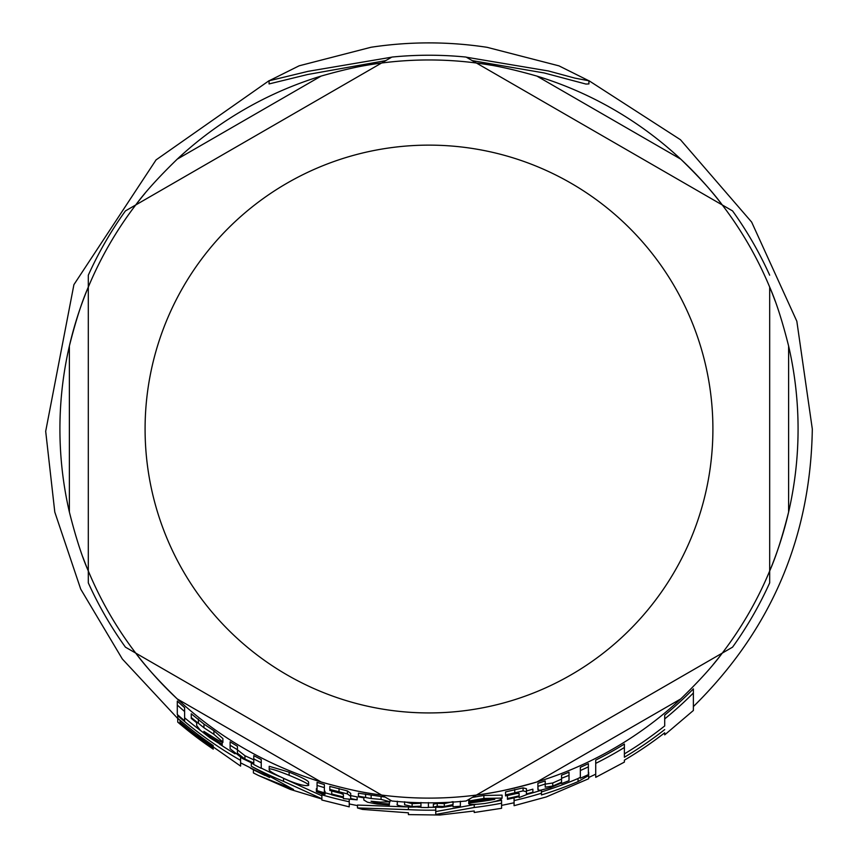 <?xml version="1.0" encoding="UTF-8"?>
<svg xmlns="http://www.w3.org/2000/svg" width="858" height="858" viewBox="0 0 858 858"><rect width="100%" height="100%" fill="white"/><g stroke="black" fill="none" stroke-linecap="round" stroke-linejoin="round"><path stroke-width="1.29" d="M466.344 57.207L548.466 70.978L574.796 78.099L588.92 80.791L558.987 65.862L487.054 47.308C448.391 41.431 409.727 41.42 371.053 47.254L299.142 65.809L269.08 80.791L308.194 71.321L391.709 57.175M514.081 805.694L546.299 796.932L588.674 778.732L588.674 775.482L578.067 781.606A382.797 382.797 0 0 1 541.441 794.937L541.441 793.232A381.156 381.156 0 0 1 514.081 800.568L514.081 805.673M269.208 769.497C268.511 770.87 275.043 774.581 288.803 780.63C298.745 784.652 305.351 786.239 308.601 785.381C309.867 784.609 303.367 781.241 289.135 775.289C275.236 769.765 268.586 767.835 269.208 769.497L269.208 766.291L289.135 772.136C302.209 777.52 308.708 780.909 308.601 782.314L308.601 785.381M196.686 725.536L200.354 730.319L209.953 737.826L222.201 745.441L222.201 744.261L210.553 737.247L203.872 731.359L213.234 737.279C220.206 741.58 223.423 743.178 222.898 742.052L213.899 734.319L203.968 727.756L191.259 717.567L191.259 718.414L196.686 722.779L196.686 725.536L196.686 722.779M468.768 800.235L469.401 801.962L482.764 799.624L494.776 799.334A376.104 376.104 0 0 1 468.768 803.024L468.768 803.152C467.921 804.697 473.294 804.815 484.877 803.485C495.688 801.662 501.426 799.87 502.091 798.079L483.88 798.433L469.401 800.922L469.401 799.088M363.856 800.031L367.535 802.23L377.134 804.053L389.382 804.943L389.382 803.946L377.734 803.313L371.053 801.233L380.416 802.144L390.068 801.79L381.07 799.399L371.139 798.53L358.44 796.17L358.44 796.835L363.856 797.833L363.856 800.031L363.856 797.833M362.387 809.394L408.397 812.816L408.397 814.607L439.918 815.025L474.217 810.982L474.217 812.505L501.576 808.3L501.576 803.217A381.156 381.156 0 0 1 474.217 807.496L435.757 814.424L435.757 810.134A381.156 381.156 0 0 1 408.397 809.63L357.475 807.946L362.387 809.394M501.576 803.217L501.576 800.3A378.292 378.292 0 0 1 494.176 801.662M474.217 807.496L474.217 804.611A378.292 378.292 0 0 0 475.943 804.396M435.757 811.571L474.217 804.611M435.757 810.134L435.757 807.378M417.803 807.153A378.292 378.292 0 0 0 420.956 807.239M428.41 807.324A378.292 378.292 0 0 0 434.845 807.281M408.397 809.63L408.397 807.056M357.475 807.946L357.475 805.051L406.467 806.906M320.731 793.511L325.01 794.283L316.366 791.709L320.731 793.511M316.366 791.709L316.366 788.695L317.063 788.652M325.01 794.283L325.01 791.29L324.378 790.861M453.035 801.79L453.035 804.568L444.305 806.477L437.205 806.252L433.354 807.11L442.02 807.399L453.035 805.748L453.035 806.767A378.496 378.496 0 0 0 460.371 806.23L460.371 801.254M433.354 807.11L433.354 804.214L437.205 803.356L444.305 803.592L453.035 801.662M437.205 806.252L437.205 803.356M453.035 804.568L453.035 802.069M324.378 792.792L324.378 787.623A373.541 373.541 0 0 1 317.063 785.402L317.063 790.604A378.496 378.496 0 0 0 324.378 792.792M317.063 785.402L317.063 782.346A370.624 370.624 0 0 0 324.378 784.577L324.378 789.789M580.34 778.227A380.577 380.577 0 0 0 588.374 774.635L588.374 763.631A370.624 370.624 0 0 1 580.34 767.342L580.34 778.227M580.34 775.096L580.34 770.538A373.541 373.541 0 0 0 588.374 766.859M184.609 720.784L184.609 711.529A373.541 373.541 0 0 1 177.295 705.04L177.295 714.5A380.577 380.577 0 0 0 184.609 720.784M177.295 705.04L177.295 701.072A370.624 370.624 0 0 0 184.609 707.668L184.609 717.031M519.122 795.838A377.713 377.713 0 0 1 507.443 798.508L507.443 799.313A378.496 378.496 0 0 0 519.122 796.642L519.122 797.543L532.872 792.181A377.713 377.713 0 0 1 526.437 793.961L526.437 791.741L523.09 790.883L505.544 794.905L505.544 795.924L513.856 793.704L519.122 793.371L519.122 795.838L519.122 793.371M505.544 794.905L505.544 791.923L523.09 787.869L526.437 788.727L526.437 793.961M523.09 790.883L523.09 787.869M532.872 792.181L532.872 789.167A374.817 374.817 0 0 1 526.437 790.969M507.443 798.508L507.443 795.548A374.817 374.817 0 0 0 518.522 793.006M343.393 798.616L357.153 799.849A377.713 377.713 0 0 1 350.707 798.541L350.707 796.342L347.372 793.897L329.826 789.435L329.826 790.465L338.127 792.256L343.393 794.465L343.393 796.921A377.713 377.713 0 0 1 331.714 794.004L331.714 794.819A378.496 378.496 0 0 0 343.393 797.726L343.393 798.616M350.707 798.541L350.707 796.342M350.707 796.052L350.707 793.382L347.372 790.904L347.372 793.897M357.153 799.849L357.153 796.9A374.817 374.817 0 0 1 350.707 795.591M329.826 789.435L329.826 786.411L347.372 790.904M343.393 796.921L343.393 794.465M331.714 794.004L331.714 791.012A374.817 374.817 0 0 0 342.792 793.811M397.297 801.222L397.297 804.236C395.849 805.169 400.021 806.134 409.813 807.142L420.956 806.895L420.956 807.453A378.496 378.496 0 0 0 428.41 807.539L428.41 802.573M420.956 802.487L420.956 806.166L412.13 806.52L404.611 804.772L404.611 801.769M404.611 804.772L404.611 802.048M404.611 801.865L412.13 803.624L420.956 803.27M428.41 802.841L428.41 804.643M244.948 759.051L237.43 753.185L237.43 749.71A373.541 373.541 0 0 1 230.116 745.227L230.116 748.755L242.632 758.579L253.775 763.91L253.775 764.532A378.496 378.496 0 0 0 261.24 768.328L261.24 762.773A373.541 373.541 0 0 1 253.775 758.922L253.775 763.084L244.948 759.051L244.948 755.737L253.775 759.813M253.775 758.922L253.775 755.608A370.624 370.624 0 0 0 261.24 759.512L261.24 765.1M230.116 745.227L230.116 741.773A370.624 370.624 0 0 0 237.43 746.299L237.43 749.71M237.43 753.185L237.43 749.817L244.948 755.737M358.44 796.17L358.44 793.21L385.135 797.093M371.139 798.53L371.139 795.58M390.068 801.79L390.068 799.946M389.382 803.946L389.382 802.209M537.902 789.478L537.902 786.346L538.17 790.068L540.529 790.218L550.418 787.623L561.561 782.979L561.561 783.558A378.496 378.496 0 0 0 569.015 780.683L569.015 775.332A373.541 373.541 0 0 1 561.561 778.26L561.561 782.196L552.734 786.067L545.216 787.172L545.216 784.03A373.541 373.541 0 0 1 537.902 786.346L537.902 783.29A370.624 370.624 0 0 0 545.216 780.962L545.216 784.03M569.015 775.332L569.015 772.179A370.624 370.624 0 0 1 561.561 775.139L561.561 782.196M545.216 784.126L552.734 783L561.561 779.107M472.34 797.404L483.88 795.484L502.091 795.119L502.091 798.079M468.768 803.024L468.768 800.106M484.877 800.568L471.889 801.458M222.898 742.052L222.898 738.566L213.899 730.737L203.968 724.098L203.968 727.756M222.201 744.261L222.201 742.191M191.259 717.567L191.259 713.781L203.968 724.098M240.594 760.37A381.156 381.156 0 0 1 177.735 715.647L177.735 718.243A383.108 383.108 0 0 0 213.224 745.602L213.224 747.286A384.502 384.502 0 0 1 180.019 722.028L180.019 723.369A385.521 385.521 0 0 0 213.224 748.508L213.224 749.131A386.036 386.036 0 0 1 177.735 722.104L240.594 766.097L240.594 757.4M177.735 722.104L177.735 718.35A383.194 383.194 0 0 0 180.019 720.312M184.609 717.792A378.292 378.292 0 0 0 201.019 730.909M219.487 744.004A378.292 378.292 0 0 0 235.028 753.807M177.735 715.647L177.735 714.886M213.224 747.286L213.224 745.602M180.019 722.028L180.019 720.205M321.879 800.031L349.238 806.852L349.238 801.758L349.238 803.957L357.475 805.608M321.879 793.832L321.879 794.83A381.156 381.156 0 0 0 349.238 801.758L349.238 799.259M321.879 794.83L321.879 798.787L283.558 781.348A381.156 381.156 0 0 1 251.308 766.237L293.554 789.499L258.483 775.493L290.454 789.478L321.879 799.023L321.879 799.999M258.483 775.493L253.41 772.929L253.41 769.733A383.29 383.29 0 0 0 257.046 771.589M240.594 762.848L269.573 777.498M283.558 781.348L283.558 778.41M251.308 766.237L251.308 762.987A378.292 378.292 0 0 0 253.775 764.296M261.24 768.092A378.292 378.292 0 0 0 279.858 776.683M325.01 792.749A378.292 378.292 0 0 0 331.714 794.605M284.963 779.032L321.879 795.816M578.067 781.606L578.067 778.506L580.34 777.241M541.441 791.945A379.933 379.933 0 0 0 578.067 778.506M588.674 775.482L588.674 772.329M541.441 793.232L541.441 790.229A378.292 378.292 0 0 1 528.764 793.929M501.576 805.405L514.081 802.777L514.081 797.843M693.382 693.007A373.605 373.605 0 0 1 664.703 718.907L664.703 715.132A370.688 370.688 0 0 0 693.382 688.867L693.382 710.445M624.388 762.076L624.388 760.167A384.481 384.481 0 0 0 664.703 732.796L664.703 734.866L693.382 710.478M664.703 718.907L664.703 725.943A379.097 379.097 0 0 1 624.388 753.892M664.703 729.59A381.96 381.96 0 0 1 624.388 757.239L624.388 744.047A370.688 370.688 0 0 1 595.72 760.113L595.72 777.316M624.388 747.479A373.605 373.605 0 0 1 595.72 763.373M588.92 80.791L588.92 83.934L585.907 84.052L544.208 72.962L472.254 60.618M385.746 60.618L307.7 74.496L269.08 83.934L269.08 80.791M769.68 582.872L769.68 570.988L769.68 582.872A373.809 373.809 0 0 1 732.56 647.157L722.275 653.099L732.56 647.157M788.609 345.989L788.609 512.076A369.079 369.079 0 0 1 769.68 570.988L769.68 287.076C776.04 301.469 782.346 321.106 788.609 345.989A369.079 369.079 0 0 1 788.609 512.076C782.346 536.958 776.04 556.595 769.68 570.988L769.68 287.076A369.079 369.079 0 0 1 775.171 301.051M466.109 800.997L476.404 795.055L466.109 800.997A373.809 373.809 0 0 1 391.881 800.997L381.585 795.055L391.881 800.997M125.429 647.157L135.725 653.099L125.429 647.157A373.809 373.809 0 0 1 88.31 582.872L88.31 570.988L88.31 582.872M88.31 275.193L88.31 287.076L88.31 275.193A373.809 373.809 0 0 1 125.429 210.907L135.725 204.965L125.429 210.907M391.881 57.078L381.585 63.02L391.881 57.078A373.809 373.809 0 0 1 466.109 57.078L476.404 63.02L466.109 57.078M732.56 210.907L722.275 204.965L732.56 210.907A373.809 373.809 0 0 1 769.68 275.193M321.106 781.981L177.274 698.948A369.079 369.079 0 0 1 135.725 653.099L381.585 795.055C365.948 793.36 345.785 789.006 321.106 781.981A369.079 369.079 0 0 1 177.274 698.948C158.859 681.08 145.002 665.797 135.725 653.099L381.585 795.055A369.079 369.079 0 0 1 354.965 790.604M680.716 698.948L536.883 781.981A369.079 369.079 0 0 1 476.404 795.055L722.275 653.099C712.987 665.797 699.141 681.08 680.716 698.948A369.079 369.079 0 0 1 536.883 781.981C512.205 789.006 492.042 793.36 476.404 795.055L722.275 653.099A369.079 369.079 0 0 1 712.923 664.832M536.883 76.083L680.716 159.116A369.079 369.079 0 0 1 722.275 204.965L476.404 63.02C492.042 64.704 512.205 69.058 536.883 76.083A369.079 369.079 0 0 1 680.716 159.116C699.141 176.984 712.987 192.267 722.275 204.965L476.404 63.02A369.079 369.079 0 0 1 491.248 65.24M354.965 67.46A369.079 369.079 0 0 1 381.585 63.02L135.725 204.965C145.002 192.267 158.859 176.984 177.274 159.116A369.079 369.079 0 0 1 321.106 76.083C345.785 69.058 365.948 64.704 381.585 63.02L135.725 204.965A369.079 369.079 0 0 1 145.066 193.232M476.404 795.055A369.079 369.079 0 0 1 381.585 795.055M769.68 570.988A369.079 369.079 0 0 1 722.275 653.099M722.275 204.965A369.079 369.079 0 0 1 769.68 287.076M381.585 63.02A369.079 369.079 0 0 1 476.404 63.02M69.38 512.076L69.38 345.989A369.079 369.079 0 0 1 88.31 287.076L88.31 570.988C81.96 556.595 75.643 536.958 69.38 512.076A369.079 369.079 0 0 1 69.38 345.989C75.643 321.106 81.96 301.469 88.31 287.076A369.079 369.079 0 0 1 135.725 204.965M135.725 653.099A369.079 369.079 0 0 1 82.829 557.024M88.31 287.076L88.31 570.988M320.731 792.545L320.731 791.72M444.305 806.477L444.305 803.592M514.757 792.492L514.757 789.489M339.028 791.473L339.028 788.47M412.13 806.52L412.13 803.624M365.605 797.05L365.605 794.09M381.07 799.399L381.07 796.46M377.734 803.313L377.734 801.908M552.734 786.067L552.734 783M483.88 798.433L483.88 795.484M213.899 734.319L213.899 730.737M210.553 737.247L210.553 735.531M198.423 722.79L198.423 719.068M289.135 775.289L289.135 772.136M250.461 768.178A383.269 383.269 0 0 0 265.101 775.493M506.51 804.386A383.269 383.269 0 0 0 510.231 803.592M321.106 76.083L177.274 159.116M429 145.131A283.901 283.901 0 0 1 712.901 429.032A283.901 283.901 0 0 1 429 712.934A283.901 283.901 0 0 1 145.088 429.032A283.901 283.901 0 0 1 429 145.131M624.388 762.097L595.72 777.337M588.899 80.673L680.469 139.736L751.651 222.093L796.835 321.246L812.312 429.032C810.574 537.762 770.924 630.276 693.382 706.574M269.101 80.663L156.07 159.888L73.917 284.652L45.689 431.317L54.794 512.087L80.727 589.135L122.329 658.998L177.735 718.511M595.72 774.184L588.674 777.498"/></g></svg>
